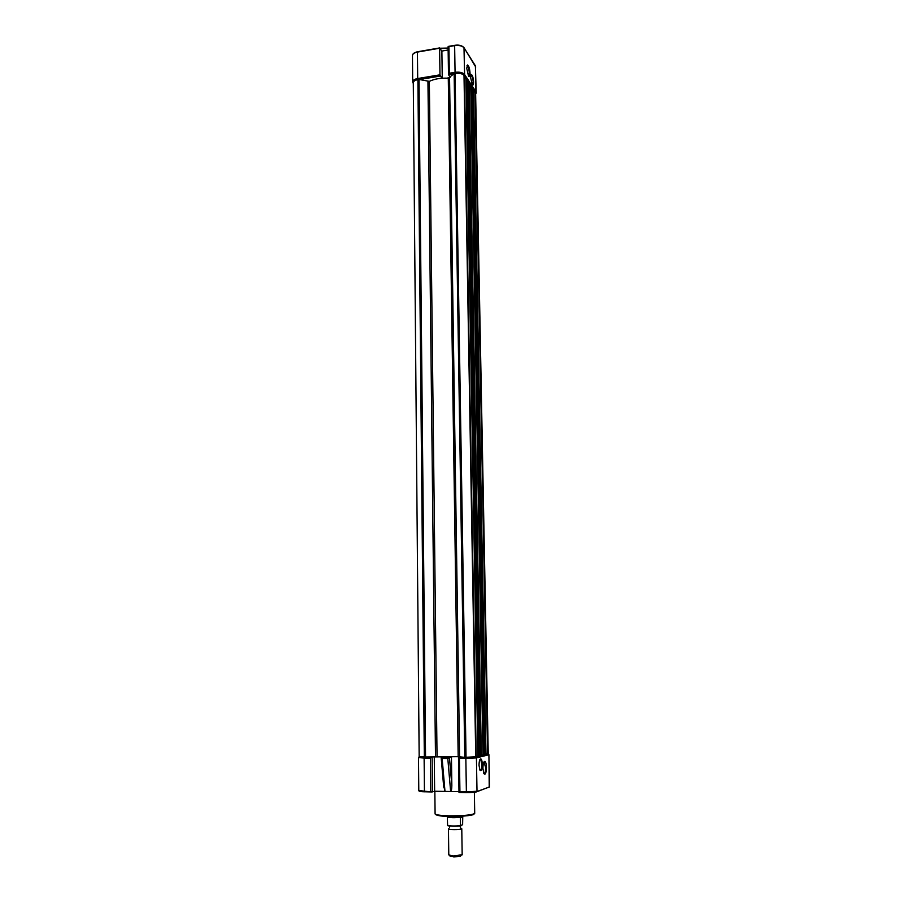 <?xml version="1.0" encoding="UTF-8"?>
<svg xmlns="http://www.w3.org/2000/svg" width="902" height="902" viewBox="0 0 902 902"><rect width="100%" height="100%" fill="white"/><g stroke="black" fill="none" stroke-linecap="round" stroke-linejoin="round"><path stroke-width="1.35" d="M470.63 77.504L471.374 74.528C472.558 75.283 473.291 77.797 473.595 82.048C473.561 84.754 473.11 85.589 472.231 84.562L470.63 77.504M472.332 84.709L473.155 81.947C472.952 78.564 472.355 76.275 471.363 75.058L470.912 75.024M466.729 68.27L467.563 64.978C468.893 65.823 469.728 68.642 470.066 73.412C470.032 76.411 469.514 77.335 468.533 76.174L466.729 68.27M468.544 76.185L469.322 73.242C469.108 69.601 468.465 67.12 467.383 65.801L466.977 65.722M448.136 49.982L441.879 51.064L439.624 48.234L439.973 74.821L441.8 78.249M448.147 46.825L448.925 46.622L449.32 73.254L448.497 74.708L450.222 77.279M446.84 78.147L449.816 77.651M441.879 51.064L442.251 78.215M460.685 828.239L461.486 828.949C459.569 829.919 447.651 829.806 448.452 828.825L448.768 828.611M448.452 828.927L448.79 854.949L453.447 855.897L462.174 854.758M449.974 855.987L453.796 856.877L460.223 856.449L460.843 855.716M450.572 816.434L459.366 816.299M462.76 816.118L462.613 824.755L460.505 825.634L460.381 817.956L462.523 816.716M447.268 816.806L447.324 816.986C449.951 817.798 454.416 817.911 460.708 817.313L461.937 816.175M447.324 816.986L447.618 825.499M462.5 817.122L460.381 817.956M450.955 756.789L447.798 758.514L442.149 758.458L441.123 757.15L442.769 756.722M486.46 767.343C486.223 773.285 485.321 775.325 483.776 773.476L482.931 768.357C483.01 763.768 483.675 761.446 484.915 761.367C485.817 761.998 486.336 763.983 486.46 767.343M483.867 773.645C484.983 773.566 485.569 771.481 485.637 767.388L483.9 762.032M482.311 764.366C482.085 769.812 481.251 771.672 479.819 769.936L479.041 765.268C479.12 761.085 479.74 758.954 480.879 758.898C481.713 759.473 482.187 761.299 482.311 764.366M479.999 770.274C481.116 770.432 481.724 768.47 481.815 764.4L480.8 759.563L480.033 759.36M458.543 757.398L459.141 792.396L459.93 791.809L459.434 758.39L458.475 757.263L460.347 756.801M431.799 791.922L424.425 791.189L424.56 791.787L432.092 791.956L434.64 791.234L458.983 791.663M447.798 758.514L450.639 791.516C451.406 791.133 451.812 789.149 451.846 785.529L451.451 756.789M456.57 756.71L459.896 756.744M443.637 785.405L444.99 791.415L442.149 758.458M434.911 756.53L438.203 756.564M434.64 791.234L434.257 756.564M432.486 791.888L432.114 757.003L434.031 756.575M432.114 757.003L430.412 758.131L430.761 791.302M485.998 753.982L487.61 753.903L475.027 92.117L475.636 93.673M487.61 753.903L488.241 753.632M473.573 91.79L475.027 92.117M485.952 754.264L483.776 754.422L471.52 89.366L473.223 89.377L473.494 90.087M468.905 85.318L471.002 86.175M480.969 755.132L483.303 754.974L471.002 86.017M480.924 755.515L478.714 755.673L466.819 82.285L468.544 82.296L468.815 83.029M464.406 78.091L466.266 79.015M476.121 756.406L478.195 756.237L466.289 78.914M476.132 756.767L464.023 75.452C462.365 73.614 459.445 72.938 455.262 73.423L454.134 73.614L464.778 757.342L476.132 756.767M424.323 756.981L417.897 79.635C414.819 80.255 413.285 81.338 413.296 82.905L419.159 756.53L425.552 756.992L419.002 79.455L429.341 81.349C434.606 78.88 440.92 77.831 448.283 78.215L454.134 73.614M425.552 756.992L458.171 756.677L464.778 757.342M439.624 48.234L417.446 52.079L417.694 78.53L417.919 79.635L419.002 79.455M449.32 73.254L455.059 72.307L454.642 45.63L448.925 46.622M454.766 45.303C458.768 44.672 461.847 45.438 463.989 47.603L464.586 74.516L475.906 91.7L475.41 65.823L464.124 47.941C462.331 45.855 459.174 45.089 454.642 45.63L454.822 45.359C458.295 44.886 461.001 45.371 462.963 46.825M413.308 83.503L412.688 82.082C412.676 80.379 414.345 79.196 417.694 78.53L439.973 74.821M448.531 46.442L454.664 45.382M412.688 81.676L412.462 55.777C412.451 54.007 414.108 52.778 417.446 52.079L439.646 47.986M453.943 73.795L448.497 74.697M440.266 76.072L419.385 79.534M474.666 92.038L473.539 90.335M472.795 89.197L471.036 86.547M470.213 85.307L468.871 83.277M468.104 82.116L466.3 79.376M465.466 78.124L464.383 76.478M448.114 48.381L440.165 48.505M440.018 48.28L448.114 48.133M475.331 92.579L475.906 91.7L476.076 93.323M475.715 67.019L464.102 47.783M466.041 757.353L455.059 72.307C459.614 71.777 462.782 72.521 464.586 74.516L464 75.418L475.749 756.857M447.505 825.296C450.166 826.074 454.507 826.187 460.505 825.634M447.696 825.488C447.031 826.209 457.742 826.514 460.618 825.849M434.843 791.234L435.091 813.672C435.114 814.799 439.68 815.509 448.801 815.803C463.2 815.882 471.836 815.081 474.711 813.401L474.711 813.108M449.016 816.434C454.879 816.806 474.632 815.87 474.08 813.863M435.745 814.393C437.571 815.701 441.98 816.378 448.97 816.434M489.527 786.781L488.873 787.469M466.593 792.565L476.357 791.933L489.527 786.882L488.918 754.703L489.222 787.051L476.933 791.55C474.858 792.328 471.374 792.655 466.503 792.531L466.593 792.565M459.062 792.43L466.548 792.565M418.776 790.535C418.618 791.291 420.546 791.708 424.56 791.787L431.968 791.956M419.881 790.941C418.821 791.404 420.388 791.697 424.617 791.821M487.858 753.835L488.613 754.827L476.425 757.905L477 791.234L466.379 791.922L466.503 792.531L459.141 792.396M475.647 756.879L476.425 757.905L465.849 758.447L466.379 791.922L459.93 791.809M430.412 758.131L424.12 758.075L424.425 791.189L418.787 790.468L418.505 757.635M431.957 757.026L425.981 756.97M449.365 757.161L441.157 757.082M464.553 757.308L458.475 757.263L458.994 792.396M487.204 753.925L485.998 754.219M485.186 754.422L483.303 754.895M482.423 755.109L480.969 755.47M480.146 755.684L478.195 756.158M477.305 756.383L476.132 756.677M488.918 754.647L488.117 753.768M459.434 758.39L465.849 758.447L466.086 757.353M449.399 757.15L451.846 785.529M424.38 756.981L424.12 758.075L418.505 757.567L419.114 756.823M487.959 753.813L475.354 92.613M485.952 754.32L473.482 89.783M485.671 754.388L473.223 89.377M484.848 754.422L472.479 89.208M482.987 755.053L470.731 85.611M481.341 755.132L469.243 85.273M480.924 755.572L468.815 82.702M480.631 755.639L468.544 82.296M479.796 755.684L467.788 82.127M478.173 756.248L466.266 78.846M477.88 756.327L465.984 78.429M476.2 756.406L464.474 78.079M459.592 756.71L449.557 77.899M458.171 756.677L448.283 78.215M437.042 756.496L429.341 81.349M435.486 756.496L427.943 81.473M467.078 65.699L467.563 64.978M475.377 65.654L476.2 92.421L475.647 94.146M412.609 54.808C413.071 53.421 414.706 52.406 417.502 51.764M417.581 51.752L439.669 47.919M448.373 46.408L454.698 45.314M439.984 48.223L448.114 48.065M448.497 74.618L448.091 46.69M460.561 827.991L460.561 826.322L458.791 826.04M461.779 828.746L462.174 854.882M450.448 856.494L449.455 855.434M447.516 825.398C450.278 826.333 454.631 826.469 460.572 825.826M449.624 827.788L449.444 826.412L450.425 826.074M460.223 856.449L461.125 855.378M474.362 792.227L474.711 813.401C471.69 815.667 463.098 816.671 448.925 816.4C440.289 816.231 435.666 815.385 435.068 813.863M443.716 787.142L441.123 757.15M484.25 762.043L484.915 761.367M483.776 762.303L484.577 762.303M479.92 759.552L480.8 759.563M488.241 753.7L475.625 93.278M485.998 754.298L473.539 89.896M483.303 754.974L471.024 86.073M480.98 755.549L468.86 82.826"/></g></svg>
